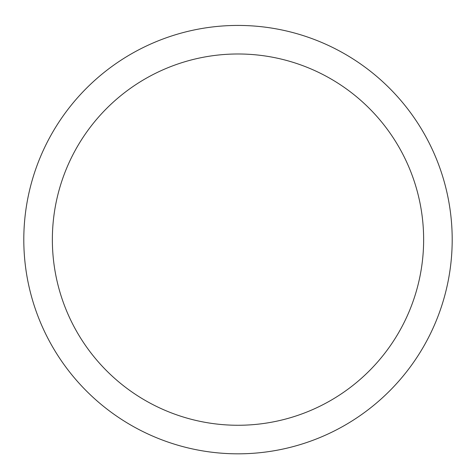 <?xml version="1.0" encoding="UTF-8"?>
<svg xmlns="http://www.w3.org/2000/svg" width="476" height="476" viewBox="0 0 476 476"><rect width="100%" height="100%" fill="white"/><g stroke="black" fill="none" stroke-linecap="round" stroke-linejoin="round"><path stroke-width="0.71" d="M23.8 239.624A214.2 214.2 0 0 1 345.1 54.127A214.2 214.2 0 0 1 345.1 425.127A214.2 214.2 0 0 1 23.8 239.624M52.36 239.624A185.64 185.64 0 0 0 330.82 400.393A185.64 185.64 0 0 0 330.82 78.855A185.64 185.64 0 0 0 52.36 239.624"/></g></svg>
